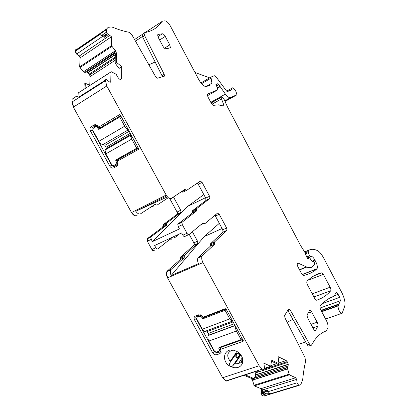 <?xml version="1.0" encoding="UTF-8"?>
<svg xmlns="http://www.w3.org/2000/svg" width="417" height="417" viewBox="0 0 417 417"><rect width="100%" height="100%" fill="white"/><g stroke="black" fill="none" stroke-linecap="round" stroke-linejoin="round"><path stroke-width="0.63" d="M210.955 84.88L206.498 86.486C204.174 86.757 201.593 84.463 198.763 79.605L170.397 26.062C168.473 22.742 166.618 21.006 164.824 20.85L162.625 21.1L161.859 21.575C158.038 27.491 152.304 31.186 144.647 32.646L144.094 33.251L144.657 35.695L164.194 74.33L164.538 75.915L164.235 76.264L157.454 78.182L155.624 76.707L131.986 34.976L129.093 32.276C124.068 31.358 118.579 29.68 112.637 27.251L111.136 26.98L108.159 27.319L106.637 28.955L106.517 32.119L107.086 33.615L108.086 33.944L111.615 36.904L111.454 45.672L115.295 50.483L116.505 53.188L115.295 53.981L114.44 51.046L115.295 50.483M331.124 297.436L333.485 296.466C328.721 298.119 324.296 301.314 320.199 306.052L320.157 306.109C319.776 306.98 319.985 308.257 320.782 309.946L326.391 320.527C327.924 323.717 328.387 326.276 327.778 328.2L326.089 331.03C321.762 332.495 317.874 335.602 314.428 340.35L311.483 345.14C310.946 345.693 310.264 345.297 309.43 343.947L290.039 309.685L288.689 308.94L284.634 315.414L284.952 317.879L304.916 357.343L305.651 361.263C304.311 366.783 303.315 373.001 302.664 379.934L300.605 384.927L298.702 385.365L297.118 382.77L296.628 379.418L295.736 377.766L289.382 374.852L287.271 367.726L288.111 365.985L288.21 364.286L287.615 362.477L286.213 360.585L278.05 356.629L278.983 363.687L277.675 364.14L271.347 361.169M215.787 215.891L215.292 214.974M155.27 61.951L148.869 64.786M292.901 319.365L287.157 322.242M239.222 355.816L239.801 355.857L239.827 354.752L239.222 355.816C236.595 358.422 235.694 357.937 236.512 354.361L235.751 353.303L230.226 361.258L230.168 362.352C229.267 363.765 229.34 365.125 230.387 366.434L233.77 367.638C238.295 368.201 241.245 366.579 242.626 362.78L242.746 362.274C243.267 357.781 241.276 354.148 236.773 351.359L233.353 350.171C223.444 348.065 221.057 361.847 230.387 366.434M234.14 364.218L239.712 356.009L238.425 357.359C236.204 358.484 235.381 357.364 235.959 353.991L237.101 353.288L236.512 354.361M230.168 362.352L235.959 353.991L235.751 353.303M239.744 355.962L240.406 355.612C240.765 355.393 240.614 355.023 239.957 354.497L239.827 354.752L237.101 353.288L237.268 353.053C236.371 352.746 235.902 352.782 235.86 353.168M239.712 356.009L240.406 355.612M135.462 41.116L142.421 36.503M162.531 76.744L142.656 37.009L144.657 35.695M143.156 33.866L142.093 34.564L142.656 37.009M194.984 72.475L209.636 77.854M307.303 314.543C306.933 315.518 307.152 316.852 307.96 318.536L313.579 329.096C314.413 330.525 315.101 330.968 315.638 330.431L317.822 326.167C318.161 325.187 317.931 323.868 317.139 322.221L311.635 311.864C310.79 310.41 310.097 309.961 309.56 310.514L307.303 314.543M157.902 36.66L162.369 33.772C163.297 33.813 164.256 34.689 165.252 36.394L169.755 44.874L164.486 48.21M162.369 33.772L158.173 34.408L157.657 34.95L158.293 37.52L162.906 46.178C163.923 47.908 164.897 48.779 165.825 48.784L169.917 47.965L170.386 47.465L169.755 44.874M212.107 84.218L210.929 77.103L214.343 75.717L216.147 76.973L226.4 90.849L227.442 91.563L231.654 89.843L231.821 88.258C232.467 87.299 233.567 87.94 235.125 90.181L236.022 91.615L236.903 94.695L230.622 97.609C229.272 98.011 227.531 96.838 225.399 94.091L218.878 84.776C218.284 83.801 217.836 83.489 217.538 83.838L215.954 84.432L217.606 88.409L217.731 89.853L207.301 94.159L207.921 96.9L211.205 103.093C212.034 104.542 212.826 105.287 213.582 105.334L218.492 104.834L222.704 106.048L223.726 105.845L223.679 104.547L220.932 97.479L222.115 96.874L223.694 98.48L227.609 107.174L300.678 245.691L304.66 251.915L306.922 257.487C307.465 258.634 307.928 259.051 308.309 258.728L308.924 257.372L309.847 257.977L311.436 260.755L312.244 261.443L313.11 261.12L313.965 261.907L314.59 263.992L313.756 265.306C312.14 267.787 309.722 268.329 306.49 266.932L298.098 263.101L297.352 263.299C297.019 264.133 297.227 265.332 297.978 266.89L301.668 273.86L303.435 275.501C308.637 274.396 313.115 272.212 316.863 268.944L317.061 268.71C317.697 267.156 317.285 264.863 315.825 261.824L314.918 260.109C313.641 257.769 312.416 256.486 311.249 256.267L310.712 256.867L309.581 255.829L308.293 252.666L308.168 251.576L309.367 249.945C311.676 248.954 314.335 249.147 317.332 250.523C319.448 251.597 321.559 254.109 323.675 258.045L341.877 292.724C344.562 298.254 345.511 302.732 344.734 306.161L342.185 313.23C341.085 315.09 337.515 308.58 338.171 305.906L340.402 300.74L339.693 297.342L338.124 294.355C337.249 292.817 336.55 292.296 336.034 292.791L333.871 296.435M310.801 345.365L309.299 345.86C308.762 346.418 308.074 346.021 307.246 344.677L287.798 310.357M298.332 344.322L305.729 341.997M220.953 350.468L219.947 351.828L220.843 350.973L220.927 350.04M220.843 350.973L221.125 352.407L219.78 353.684L219.947 351.828L217.033 352.85L217.997 351.557M206.493 330.796L208.318 333.386L208.307 335.503C207.609 337.004 207.796 338.854 208.875 341.054L214.515 351.302L214.265 351.604L217.033 352.85L216.856 354.705L219.78 353.684M216.856 354.705C215.177 355.091 213.791 354.466 212.701 352.829L214.265 351.604L196.094 318.609L196.48 318.176M200.405 314.825L196.782 316.06C195.802 316.581 195.573 317.431 196.094 318.609L194.489 319.782L212.701 352.829M196.782 316.06L195.521 315.95L198.409 314.83L201.166 315.179L203.804 317.53L225.55 309.159L226.228 309.32M203.804 317.53L203.063 317.274M203.433 317.092L225.243 308.679L226.071 309.033L243.366 340.83L243.059 341.356L242.256 339.808L220.405 347.575L221.01 346.772M242.256 339.808L242.548 339.266M220.781 349.759L220.051 348.096L220.405 347.575M241.724 356.285L242.746 362.274M242.543 359.48L241.073 361.69L242.079 362.863L242.626 362.78M241.073 361.69L238.394 363.614L234.495 363.885L232.472 366.116L230.408 366.444M230.226 361.258C226.525 356.384 226.989 352.766 231.612 350.405L233.311 350.16M222.084 228.49L204.215 236.59L219.311 223.335M204.215 236.59L171.158 275.475L198.44 263.674C197.507 261.48 197.298 259.65 197.825 258.18L198.32 257.44L202.464 255.626L214.536 244.305L210.637 245.915L198.32 257.44M173.493 196.996L180.702 210.262L181.041 212.352L166.8 222.944L166.519 225.31L151.168 236.694L150.881 237.08L151.23 239.368L152.455 241.584L187.796 206.306L203.824 194.583M187.796 206.306L205.508 197.705M118.016 163.318L117.146 164.819L114.383 166.352L113.273 166.524L111.657 165.288L92.36 130.25C91.792 128.983 91.964 127.993 92.882 127.279L95.587 125.653L94.007 125.017C95.191 124.407 96.353 124.631 97.489 125.699L98.25 126.773L98.965 126.945L119.481 114.665L120.179 115.853L99.788 128.024L103.447 126.674M120.179 115.853L120.847 115.968M138.428 149.422L117.672 160.993L117.339 159.966L137.944 148.447L138.428 149.422L138.606 148.556L120.299 114.962L119.481 114.665M117.266 160.013L117.432 161.65M96.171 125.444L95.587 125.653L96.869 125.481L97.651 125.877M98.261 126.784L98.996 127.873L99.788 128.024M168.275 197.7L156.959 205.18L154.952 204.398L140.649 213.759C139.137 214.468 137.516 213.634 135.78 211.257L167.457 196.887M135.78 211.257L166.706 195.907M262.178 392.569L261.772 392.783L261.292 388.581L262.559 389.947L262.736 391.474L262.178 392.569L266.734 391.172L267.526 390.004L267.735 391.772C268.272 393.111 269.278 393.747 270.753 393.679L266.583 393.794L264.639 393.08L264.873 392.037L266.734 391.172M255.022 371.808L255.585 375.065L255.011 376.634L253.63 378.308L253.411 379.741L287.433 368.868M278.983 363.687L272.343 360.559L271.467 360.846M264.644 368.258L270.711 366.282L263.888 363.15L264.472 368.029L265.03 369.566L264.331 370.03L259.134 371.719L254.578 371.818L226.368 381.002L254.683 371.813M214.646 244.138L214.604 243.064L210.595 244.842L210.637 245.915M214.604 243.064L214.666 241.829L210.668 243.606L210.595 244.842M152.455 241.584L179.446 228.912L178.205 226.639L177.804 224.32L178.064 223.934L192.44 212.941L196.417 211.044L181.921 222.365L182.328 224.69L187.019 233.296C187.728 234.453 188.395 234.865 189.01 234.526L202.907 223.032L204.778 223.757L217.528 213.113L219.238 214.286L226.629 228.026L227.015 230.273L214.666 241.829M226.629 228.026L222.777 229.767L223.006 232.222L210.668 243.606M222.777 229.767L215.401 216.074L219.238 214.286M196.417 211.044L196.61 208.662L192.498 210.778L192.545 211.753L196.511 209.85M192.44 212.941L192.545 211.753M209.548 196.271L205.732 198.122L198.278 184.293L202.083 182.391L209.548 196.271L209.944 198.393L196.61 208.662M205.732 198.122L205.92 200.509L192.649 210.564M202.083 182.391L200.311 181.114L186.774 190.267L184.825 189.412L171.345 198.435C169.714 199.118 167.994 197.986 166.185 195.047L106.794 86.006L105.319 80.194C105.537 79.459 106.09 79.392 106.971 80.001L109.676 82.081L110.755 81.956L110.958 71.985L111.334 71.755L116.129 74.236L117.891 77.374L119.351 79.074L120.633 79.527L121.628 78.792L121.733 66.626L118.996 68.471L115.165 63.155L115.295 53.981M198.278 184.293L197.314 183.141M181.609 191.565L182.834 192.237L186.696 190.308M116.505 53.188L116.39 62.321L115.165 63.155M102.785 36.263L99.71 34.569L75.368 51.208L76.837 53.902L102.785 36.263L104.156 37.4L103.781 36.8L104.219 36.592L104.026 36.289L107.482 33.944M104.026 36.289L103.63 35.961L107.086 33.615M316.529 300.219C322.19 298.447 326.918 295.309 330.712 290.795L330.749 290.753C331.082 289.966 330.874 288.783 330.123 287.204L323.368 274.365L321.762 272.822C316.487 273.912 311.582 276.711 307.048 281.22L306.959 281.329C306.604 282.184 306.813 283.414 307.584 285.025L314.809 298.661L316.529 300.219M90.004 85.37L85.334 83.296L84.177 84.078L83.921 89.274M85.334 83.296L85.078 88.529M116.39 62.321L121.733 66.626M103.63 35.961L102.009 35.19L106.517 32.119M99.71 34.569L102.009 35.19M216.282 84.708L217.007 85.85M245.665 374.753L245.629 375.045L252.368 377.885L253.411 379.741M245.629 375.045L244.388 375.467L251.112 378.287L252.53 380.398L254.261 385.892L261.011 388.665L261.49 392.866L261.016 393.221L260.99 394.195L264.639 393.08M244.638 375.086L244.67 375.378M270.711 366.282L271.509 360.773L272.343 360.559M221.125 352.407L220.744 349.592L221.041 349.144L220.332 347.611M195.521 315.95C194.046 316.738 193.702 318.015 194.489 319.782M243.059 341.356L221.041 349.144M242.741 362.29L242.6 362.696M262.251 369.102L226.082 380.888L222.944 377.661L259.155 365.735L262.251 369.102L264.331 370.03M259.155 365.735L202.97 262.585C201.745 260.151 201.411 258.076 201.974 256.366L202.464 255.626M171.158 275.475C170.256 273.328 170.094 271.519 170.683 270.054L171.22 269.309L167.29 271.029L166.748 271.775C166.086 273.484 166.357 275.517 167.551 277.878L222.657 377.755L225.79 380.982L226.686 381.06M192.378 231.737L197.512 241.182L197.84 243.398L184.397 255.334L184.168 257.789L171.22 269.309M179.336 234.015L174.827 237.617L173.18 236.877M172.758 237.075L157.876 248.876C157.219 249.23 156.542 248.845 155.838 247.724L151.918 249.538C152.617 250.659 153.3 251.034 153.962 250.68L154.243 250.549C153.581 250.909 152.898 250.528 152.195 249.413M187.019 233.296L182.881 235.214L181.64 232.941L154.618 245.514L155.838 247.724M182.881 235.214C183.589 236.366 184.257 236.767 184.882 236.429L188.729 234.656M117.672 160.993L117.558 161.926C118.397 163.808 118.12 165.257 116.734 166.274L113.956 167.811C112.361 168.458 110.995 167.926 109.859 166.211L90.515 131.115C89.66 129.213 89.921 127.722 91.292 126.653L94.007 125.017M76.65 96.291L72.141 99.173L76.285 96.322L78.912 97.25L105.298 80.418M78.505 92.751L78.198 93.022L77.984 96.853M76.186 48.987L75.216 50.467L75.117 51.38L76.587 54.074L79.183 56.076L80.158 57.864L79.657 66.845L79.991 67.596L83.76 71.703L84.833 72.433L86.486 72.073L87.773 72.511L89.65 74.961L90.114 76.603L89.744 85.256M260.99 394.195L261.813 395.248L263.706 395.999L265.019 396.046M261.813 395.248L266.583 393.794M261.772 392.783L261.49 392.866M295.736 377.766L261.011 388.665M244.362 375.175L244.388 375.467M189.219 234.354L193.842 242.845L194.16 245.055L180.592 257.028L180.352 259.478L167.29 271.029M170.157 239.134L171.314 239.249L170.381 238.962M169.74 198.565L177.063 212.024L177.397 214.114L163.037 224.753L162.739 227.114L146.982 238.931L147.321 241.214L151.918 249.538M151.908 206.389L153.482 206.915L152.148 206.233M72.141 99.173L71.964 102.05L73.345 107.133L131.501 212.54C133.289 215.375 135.051 216.428 136.786 215.688L137.063 215.547C135.327 216.287 133.565 215.24 131.777 212.399L166.185 195.047M200.905 315.038L199.946 316.128L197.132 317.196L196.673 318.896L202.354 329.216C203.71 331.364 204.945 331.942 206.066 330.952L231.883 321.319M204.346 317.327L203.194 318.661L202.266 318.254L201.578 316.998L202.281 316.19M199.946 316.128L201.578 316.998M202.354 329.216L229.777 318.906L225.06 310.253L203.194 318.661M229.777 318.906L231.289 320.772L231.982 319.875M231.289 320.772L232.707 321.21M235.235 325.849L235.162 328.539L235.464 328.424L236.397 331.041L241.078 339.631L242.022 338.302M241.078 339.631L219.029 347.476L218.784 348.304L219.467 349.55L218.982 351.208L216.287 352.156L214.515 351.302M225.957 309.159L225.06 310.253M236.142 327.512L235.464 328.424M236.048 327.345L235.162 328.539M115.431 143.271L115.759 143.875M97.943 126.262L95.634 126.904L93.194 128.368L92.845 130.349L98.881 141.306C100.351 143.662 101.852 144.668 103.385 144.329L104.87 145.325L105.954 147.295L106.205 148.572L105.042 150.026L105.803 153.883L111.798 164.762L112.871 165.585L113.617 165.471L117.995 163.183M98.881 141.306L124.693 126.2L119.679 116.995L99.105 129.265L98.188 128.921L97.453 127.586L98.537 127.19M96.478 126.789L97.453 127.586M124.693 126.2L126.414 128.415L127.414 128.019M126.414 128.415L126.127 128.577L128.3 129.651M130.99 134.587L130.568 136.719L130.849 136.552L131.73 139.101L136.713 148.238L138.09 147.602M125.736 155.275L115.921 159.873L115.733 160.842L116.463 162.166L116.088 164.1M115.921 159.873L136.713 148.238M121.123 116.479L119.679 116.995M131.84 136.135L130.849 136.552M126.127 128.577L127.435 128.061M138.632 148.608L138.157 148.874M239.957 354.497L237.268 353.053M314.892 330.603L315.7 330.321M317.822 326.167L312.922 327.861M311.051 324.343L317.139 322.221M311.635 311.864L308.095 313.131M165.252 36.394L159.622 40.011M158.173 34.408L157.777 34.668M164.194 74.33L162.161 75.571M206.05 86.574L212.081 83.087M201.547 83.697L210.96 78.203M229.34 90.786L231.769 89.415M321.601 311.483L338.218 305.578M321.111 310.556L338.932 304.212M321.012 310.373L339.203 303.894M320.079 308.022L340.402 300.74M322.529 303.54L339.693 297.342M334.585 295.643L338.124 294.355M309.43 343.947L307.246 344.677M287.871 310.477L290.039 309.685M242.183 339.845L242.553 339.313M242.214 358.255L242.428 357.937M242.668 360.111L241.479 361.904M234.886 363.78L240.322 355.758M117.062 165.054L117.943 164.632M109.859 166.211L112.043 165.106M90.515 131.115L92.736 130.114M91.292 126.653L92.882 127.279L97.343 125.673M262.736 391.474L267.526 390.004M267.735 391.772L297.118 382.77M262.559 389.947L296.628 379.418M253.546 378.532L287.271 367.726M253.63 378.308L287.292 367.513M255.011 376.634L288.111 365.985M255.585 375.065L288.246 364.521M255.611 374.82L288.21 364.286M255.423 372.928L287.615 362.477M255.141 372.115L256.158 371.782M264.951 368.92L287.188 361.69M210.522 246.082L214.536 244.305M223.006 232.222L226.874 230.481M200.707 224.852L203.845 223.397M178.064 223.934L182.182 221.98M209.751 198.664L205.92 200.509M181.859 191.815L185.805 189.839M313.918 296.982L330.712 290.795M312.255 293.839L330.123 287.204M313.985 275.814L321.762 272.822M308.074 280.219L323.368 274.365M110.01 82.279L110.771 81.795M78.766 92.584L110.958 71.985M78.208 92.949L110.964 71.906M120.07 79.485L121.66 78.485M115.207 60.288L90.369 76.441L89.9 74.799L115.233 58.276M115.254 57.093L89.441 73.955L88.206 72.485L115.285 54.736M115.29 54.476L88.029 72.35L86.741 71.906L115.217 53.204M115.009 52.401L84.896 72.204L115.056 52.558M114.56 51.286L83.937 71.463L114.607 51.38M111.454 45.672L79.908 66.673L80.241 67.429L111.798 46.443M111.454 36.769L80.408 57.692L79.433 55.904L109.791 35.372M104.156 37.4L108.608 34.382M77.119 48.575L75.467 50.28L75.388 50.864L106.58 29.539M134.561 39.526L142.093 34.575M145.168 32.552L161.859 21.575M225.185 101.367L236.668 94.972M224.94 100.773L230.622 97.609M210.793 102.316L225.399 94.091M217.507 88.211L219.988 86.793M217.252 87.711L219.691 86.319M216.465 86.163L218.878 84.776M215.943 84.901L217.252 84.151M215.933 84.813L216.809 84.312M215.933 84.51L216.34 84.276M207.431 95.728L217.731 89.853M221.823 105.574L223.679 104.547M211.956 104.234L221.323 98.98M211.111 102.916L221.031 97.333M307.725 258.707L308.392 258.436M307.418 258.384L308.549 257.93M307.204 258.06L308.924 257.372M306.792 267.062L299.573 269.903L306.797 267.062M299.463 269.7L306.49 266.932M297.295 263.424L298.098 263.101M302.174 274.662L316.863 268.944M314.251 262.449L315.825 261.824M307.126 257.92L310.118 256.716M311.874 261.313L314.918 260.109M306.714 256.981L309.581 255.829M305.432 253.823L308.293 252.666M305.036 252.838L308.179 251.56M304.665 251.936L309.185 250.101M304.639 251.868L309.367 249.945M321.736 311.739L338.171 305.906M333.068 296.617L333.485 296.466M270.753 393.679L298.463 385.256M263.706 395.999L298.702 385.365M264.972 391.985L261.297 393.137L261.214 393.601L264.576 392.569M261.016 393.221L264.873 392.037M253.411 379.856L287.454 368.977M288.976 374.226L254.135 385.204L254.542 385.803L289.382 374.852M253.421 380.116L252.806 380.309L251.388 378.198L252.368 377.885M271.045 365.537L276.711 363.687M278.89 362.972L286.213 360.585M237.747 363.786L239.097 363.332M242.496 362.237L242.772 362.144M199.665 314.939L198.409 314.83M225.243 308.679L225.55 309.159M202.97 262.585L167.832 277.758C166.638 275.397 166.367 273.364 167.029 271.655L167.571 270.909M184.283 256.559L180.743 258.133L180.749 259.192L180.352 259.478M184.168 257.789L180.624 259.358M184.397 255.334L180.592 257.028M180.472 258.253L180.863 256.908M197.512 241.182L194.103 242.725L194.421 244.935L193.999 245.269M197.684 243.611L194.265 245.149M178.205 226.639L182.328 224.69M151.168 236.694L147.258 238.8L147.602 241.083L151.23 239.368M166.659 224.122L163.156 225.8L163.172 226.765L162.739 227.114M166.519 225.31L163.011 226.984M162.87 224.966L166.8 222.944M166.638 223.163L163.141 224.841L162.891 225.931M180.702 210.262L177.324 211.899L177.658 213.989L177.183 214.39M180.832 212.628L177.444 214.265M98.965 126.945L99.71 128.061M117.13 164.83L116.708 166.289M114.383 166.352L113.956 167.811M105.287 80.809L72.224 101.884L73.611 106.966L106.794 86.006M78.459 92.855L78.198 93.022M261.214 393.601L260.933 393.684M261.334 393.101L261.052 393.189M261.157 388.503L260.875 388.592M254.542 385.803L254.261 385.892M254.135 385.204L253.859 385.287M252.806 380.309L252.53 380.398M251.388 378.198L251.112 378.287M226.368 381.002L226.082 381.096M226.082 380.888L225.79 380.982M222.944 377.661L222.657 377.755M167.832 277.758L167.551 277.878M194.103 242.725L193.842 242.845M147.602 241.083L147.321 241.214M147.545 238.409L147.269 238.545M163.302 224.622L163.037 224.753M177.324 211.899L177.063 212.024M152.476 206.53L152.21 206.665M131.777 212.399L131.501 212.54M73.611 106.966L73.345 107.133M72.224 101.884L71.964 102.05M198.841 315.262L197.132 317.196M207.296 331.531L233.098 321.924M208.318 333.386L234.13 323.821M208.453 335.294L235.037 325.489M208.875 341.054L236.397 331.041M199.727 316.19L200.791 314.981M203.089 317.311L202.266 318.254M219.655 350.311L220.53 349.133M220.244 348.513L219.467 349.55M218.784 348.304L219.545 347.288M103.385 144.329L128.394 129.817M104.87 145.325L129.181 131.261M105.954 147.295L130.281 133.284M105.803 153.883L131.73 139.101M118.016 163.36L113.617 165.471M102.092 127.482L98.188 128.921M117.443 161.697L116.463 162.166M115.733 160.842L117.094 160.201M232.472 366.116L239.983 355.44L234.495 363.885M315.007 330.645L315.638 330.431M169.438 48.059L170.386 47.465M164.538 75.915L163.73 76.405M142.093 34.564L144.094 33.251M200.926 82.947L210.929 77.103M231.268 89.999L231.758 89.728M321.184 310.696L338.547 304.514M321.074 310.483L339.12 304.061M217.888 351.594L216.923 352.886M242.579 359.636L241.266 361.602M238.394 363.614L242.35 357.697M113.273 166.524L117.599 164.434M214.557 241.996L210.554 243.778M227.015 230.273L223.152 232.008M192.591 212.727L196.563 210.83M196.459 208.875L192.498 210.778M209.944 198.393L206.113 200.238M313.907 296.956L330.749 290.753M110.161 82.331L110.755 81.956M120.43 79.548L121.628 78.792M75.467 50.28L106.637 28.955M226.666 91.172L231.821 88.258M223.074 106.205L223.726 105.845M211.148 102.983L220.932 97.479M307.991 258.853L308.309 258.728M307.433 258.399L308.533 257.956M302.085 274.542L317.061 268.71M305.036 252.848L308.168 251.576M325.588 319.01L341.487 313.469M266.02 395.436L298.906 385.444M262.329 392.475L266.943 391.057M237.627 363.812L239.196 363.28M264.654 368.268L270.727 366.288M202.766 316.925L203.131 317.358M243.366 340.83L242.673 339.495M220.739 349.592L220.051 348.096M242.835 361.721L242.079 362.863M201.974 256.366L197.825 258.18M170.683 270.054L166.748 271.775M184.293 257.623L180.478 259.311M184.272 255.506L180.467 257.195M197.84 243.398L194.16 245.055M177.804 224.32L181.921 222.365M146.982 238.931L150.881 237.08M166.68 225.091L162.906 226.895M181.041 212.352L177.397 214.114M117.146 164.819L116.734 166.274M98.996 127.873L98.25 126.773M78.719 97.166L105.319 80.194M208.505 335.221L235.016 325.442M208.307 335.503L235.11 325.62M204.226 317.373L203.089 318.692M106.205 148.572L130.886 134.389M105.042 150.026L130.604 135.353M99.543 129.004L98.683 129.322"/></g></svg>
